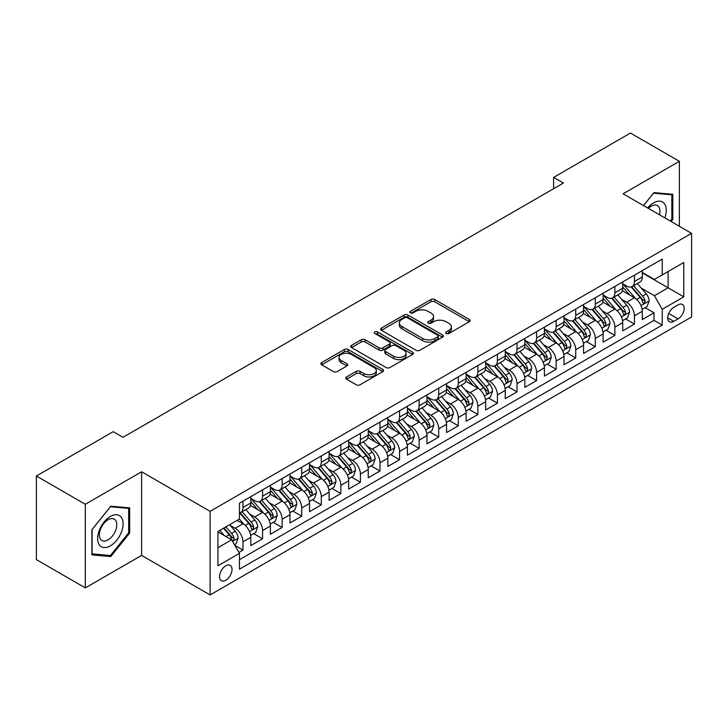 <?xml version="1.0" encoding="UTF-8"?>
<svg xmlns="http://www.w3.org/2000/svg" width="728" height="728" viewBox="0 0 728 728"><rect width="100%" height="100%" fill="white"/><g stroke="black" fill="none" stroke-linecap="round" stroke-linejoin="round"><path stroke-width="1.09" d="M446.209 333.497A1.902 1.101 0 0 0 448.903 333.497L469.314 321.712A2.721 1.565 0 0 0 470.106 320.602A2.721 1.565 0 0 0 469.314 319.492L434.734 299.526A2.721 1.565 0 0 0 430.894 299.526L410.474 311.311A1.902 1.101 0 0 0 409.919 312.084A1.902 1.101 0 0 0 410.474 312.858A1.902 1.101 0 0 0 413.167 312.858L415.806 311.338A8.691 5.023 0 0 1 428.1 311.338L430.985 313.004A8.691 5.023 0 0 1 433.533 316.553A8.691 5.023 0 0 1 430.985 320.102L428.346 321.621A1.902 1.101 0 0 0 427.791 322.404A1.902 1.101 0 0 0 428.346 323.177A1.902 1.101 0 0 0 431.031 323.177L433.679 321.649A8.691 5.023 0 0 1 445.973 321.649L448.858 323.314A8.691 5.023 0 0 1 451.396 326.863A8.691 5.023 0 0 1 448.858 330.412L446.209 331.941A1.902 1.101 0 0 0 445.654 332.714A1.902 1.101 0 0 0 446.209 333.497L446.209 331.941M225.771 580.261A8.854 5.114 120 0 0 231.549 572.454A8.854 5.114 120 0 0 230.194 565.356A8.854 5.114 120 0 0 225.771 565.793A8.854 5.114 120 0 0 219.983 573.6A8.854 5.114 120 0 0 221.339 580.698A8.854 5.114 120 0 0 225.771 580.261M346.546 376.949A2.721 1.565 0 0 0 345.755 378.06A2.721 1.565 0 0 0 346.546 379.161L356.256 384.766A2.721 1.565 0 0 0 360.096 384.766L382.764 371.68A2.721 1.565 0 0 0 383.556 370.57A2.721 1.565 0 0 0 382.764 369.46L348.184 349.495A2.721 1.565 0 0 0 344.344 349.495L321.667 362.58A2.721 1.565 0 0 0 320.875 363.691A2.721 1.565 0 0 0 321.667 364.801L333.388 371.562A2.721 1.565 0 0 0 337.228 371.562L346.938 365.966A2.721 1.565 0 0 0 347.729 364.855A2.721 1.565 0 0 0 346.938 363.745L341.123 360.387A7.271 4.195 0 0 1 338.993 357.421A7.271 4.195 0 0 1 343.479 353.544A7.271 4.195 0 0 1 351.397 354.454L374.165 367.604A7.271 4.195 0 0 1 376.294 370.57A7.271 4.195 0 0 1 371.808 374.447A7.271 4.195 0 0 1 363.891 373.537L360.096 371.344A2.721 1.565 0 0 0 356.256 371.344L346.546 376.949L346.546 379.161M141.605 471.771L85.331 504.267L36.4 476.012L36.4 559.641L85.331 587.887L141.605 555.4L210.11 594.949L210.11 511.329L141.605 471.771L141.605 555.4M679.37 226.281L679.37 161.298L623.095 193.794L691.6 233.342L210.11 511.329M679.37 161.298L630.439 133.051L553.608 177.404L553.608 188.707M36.4 476.012L113.222 431.659L123.014 437.31L563.399 183.056L553.608 177.404M415.997 350.268A2.721 1.565 0 0 0 419.847 350.268L442.515 337.182A2.721 1.565 0 0 0 443.306 336.072A2.721 1.565 0 0 0 442.515 334.962L407.935 314.996A2.721 1.565 0 0 0 404.086 314.996L381.417 328.082A2.721 1.565 0 0 0 380.626 329.192A2.721 1.565 0 0 0 381.417 330.303L415.997 350.268M375.548 333.906A1.902 1.101 0 0 1 377.477 334.17L377.477 331.913L412.639 352.206A2.721 1.565 0 0 1 413.431 353.317A2.721 1.565 0 0 1 412.639 354.427L389.971 367.522A2.721 1.565 0 0 1 386.122 367.522L351.542 347.556L351.542 345.336A2.721 1.565 0 0 0 350.75 346.446A2.721 1.565 0 0 0 351.542 347.556M351.542 345.336L361.243 339.73A2.721 1.565 0 0 1 365.092 339.73L379.115 347.829A2.721 1.565 0 0 0 382.955 347.829L389.389 344.116A2.721 1.565 0 0 0 390.19 343.006A2.721 1.565 0 0 0 389.389 341.896L374.793 333.469A1.902 1.101 0 0 1 374.238 332.687A1.902 1.101 0 0 1 375.411 331.677A1.902 1.101 0 0 1 377.477 331.913M238.93 552.434L242.988 550.086L234.871 545.399M230.248 525.443L235.162 528.273A11.075 6.388 60 0 1 242.988 541.841L250.823 537.319L250.823 545.563L262.562 538.784L253.663 533.642M249.822 514.141L254.736 516.98A11.075 6.388 60 0 1 262.562 530.539L270.397 526.016L270.397 534.27L282.136 527.491L273.228 522.349M269.396 502.839L274.31 505.678A11.075 6.388 60 0 1 282.136 519.237L289.962 514.714L289.962 522.968L301.711 516.188L292.802 511.047M288.971 491.536L293.885 494.376A11.075 6.388 60 0 1 301.711 507.935L309.536 503.421L309.536 511.666L321.285 504.886L312.376 499.745M308.536 480.243L313.45 483.074A11.075 6.388 60 0 1 321.285 496.642L329.111 492.119L329.111 500.364L340.859 493.584L331.95 488.442M328.11 468.941L333.024 471.78A11.075 6.388 60 0 1 340.859 485.339L348.685 480.817L348.685 489.07L360.424 482.282L351.524 477.14M347.684 457.639L352.598 460.478A11.075 6.388 60 0 1 360.424 474.037L368.259 469.515L368.259 477.768L379.998 470.989L371.098 465.847M367.258 446.337L372.172 449.176A11.075 6.388 60 0 1 379.998 462.735L387.833 458.212L387.833 466.466L399.572 459.686L390.672 454.545M386.832 435.035L391.746 437.874A11.075 6.388 60 0 1 399.572 451.433L407.407 446.919L407.407 455.164L419.146 448.384L410.237 443.243M406.406 423.741L411.32 426.572A11.075 6.388 60 0 1 419.146 440.14L426.972 435.617L426.972 443.862L438.72 437.082L429.811 431.941M425.98 412.439L430.894 415.279A11.075 6.388 60 0 1 438.72 428.838L446.546 424.315L446.546 432.569L458.294 425.789L449.385 420.638M445.545 401.137L450.459 403.976A11.075 6.388 60 0 1 458.294 417.535L466.12 413.013L466.12 421.266L477.868 414.487L468.959 409.345M465.119 389.835L470.033 392.674A11.075 6.388 60 0 1 477.868 406.233L485.694 401.71L485.694 409.964L497.433 403.185L488.534 398.043M484.693 378.533L489.607 381.372A11.075 6.388 60 0 1 497.433 394.931L505.268 390.417L505.268 398.662L517.007 391.882L508.108 386.741M504.267 367.24L509.181 370.07A11.075 6.388 60 0 1 517.007 383.638L524.842 379.115L524.842 387.36L536.582 380.58L527.682 375.439M523.841 355.937L528.755 358.777A11.075 6.388 60 0 1 536.582 372.336L544.417 367.813L544.417 376.067L556.156 369.287L547.247 364.146M543.416 344.635L548.33 347.474A11.075 6.388 60 0 1 556.156 361.033L563.982 356.511L563.982 364.764L575.73 357.985L566.821 352.843M562.99 333.333L567.904 336.172A11.075 6.388 60 0 1 575.73 349.731L583.556 345.218L583.556 353.462L595.304 346.683L586.395 341.541M582.555 322.04L587.469 324.87A11.075 6.388 60 0 1 595.304 338.429L603.13 333.915L603.13 342.16L614.878 335.381L605.969 330.239M602.129 310.738L607.043 313.577A11.075 6.388 60 0 1 614.878 327.136L622.704 322.613L622.704 330.858L634.443 324.078L634.443 315.834A11.075 6.388 -120 0 0 626.617 302.275L621.703 299.436M625.543 318.937L634.443 324.078M250.823 537.319A11.075 6.388 -120 0 0 242.988 523.76L237.119 520.365M270.397 526.016A11.075 6.388 -120 0 0 262.562 512.457L250.459 505.469M289.962 514.714A11.075 6.388 -120 0 0 282.136 501.155L270.033 494.166M309.536 503.421A11.075 6.388 -120 0 0 301.711 489.853L289.608 482.864M329.111 492.119A11.075 6.388 -120 0 0 321.285 478.56L309.182 471.571M348.685 480.817A11.075 6.388 -120 0 0 340.859 467.258L328.747 460.269M368.259 469.515A11.075 6.388 -120 0 0 360.424 455.956L348.321 448.967M387.833 458.212A11.075 6.388 -120 0 0 379.998 444.653L367.895 437.665M407.407 446.919A11.075 6.388 -120 0 0 399.572 433.351L387.469 426.371M426.972 435.617A11.075 6.388 -120 0 0 419.146 422.058L407.043 415.069M446.546 424.315A11.075 6.388 -120 0 0 438.72 410.756L426.617 403.767M466.12 413.013A11.075 6.388 -120 0 0 458.294 399.454L446.191 392.465M485.694 401.71A11.075 6.388 -120 0 0 477.868 388.151L465.756 381.163M505.268 390.417A11.075 6.388 -120 0 0 497.433 376.858L485.33 369.87M524.842 379.115A11.075 6.388 -120 0 0 517.007 365.556L504.904 358.567M544.417 367.813A11.075 6.388 -120 0 0 536.582 354.254L524.479 347.265M563.982 356.511A11.075 6.388 -120 0 0 556.156 342.952L544.053 335.963M583.556 345.218A11.075 6.388 -120 0 0 575.73 331.649L563.627 324.661M603.13 333.915A11.075 6.388 -120 0 0 595.304 320.356L583.201 313.368M622.704 322.613A11.075 6.388 -120 0 0 614.878 309.054L602.766 302.065M678.096 304.868L673.791 307.362A8.581 4.95 120 0 0 668.186 314.924A8.581 4.95 120 0 0 669.496 321.794A8.581 4.95 120 0 0 673.791 321.366L678.096 318.882A8.581 4.95 120 0 0 683.701 311.32A8.581 4.95 120 0 0 682.382 304.45A8.581 4.95 120 0 0 678.096 304.868M210.11 594.949L691.6 316.962L691.6 233.342M217.936 547.711L231.641 539.803L239.466 553.362L239.466 569.187L662.243 325.098L662.243 309.282L654.408 295.723L641.277 288.133M239.466 553.362L217.936 565.793L217.936 531.44L239.466 519.009L239.466 503.194L662.243 259.104L662.243 274.929L683.774 262.499L683.774 296.851L662.243 309.282M250.823 498.443L254.736 500.709A11.075 6.388 60 0 0 260.269 501.255L268.104 496.733A11.075 6.388 -120 0 0 270.397 491.664L270.397 485.339M270.397 487.141L274.31 489.407A11.075 6.388 60 0 0 279.843 489.953L287.669 485.43A11.075 6.388 -120 0 0 289.962 480.362L289.962 474.037M289.962 475.848L293.885 478.105A11.075 6.388 60 0 0 299.417 478.651L307.243 474.128A11.075 6.388 -120 0 0 309.536 469.06L309.536 462.735M309.536 464.546L313.45 466.803A11.075 6.388 60 0 0 318.991 467.349L326.817 462.835A11.075 6.388 -120 0 0 329.111 457.766L329.111 451.433M329.111 453.244L333.024 455.501A11.075 6.388 60 0 0 338.566 456.056L346.392 451.533A11.075 6.388 -120 0 0 348.685 446.464L348.685 440.131M348.685 441.942L352.598 444.207A11.075 6.388 60 0 0 358.131 444.753L365.966 440.231A11.075 6.388 -120 0 0 368.259 435.162L368.259 428.838M368.259 430.639L372.172 432.905A11.075 6.388 60 0 0 377.705 433.451L385.54 428.929A11.075 6.388 -120 0 0 387.833 423.86L387.833 417.535M387.833 419.346L391.746 421.603A11.075 6.388 60 0 0 397.279 422.149L405.114 417.635A11.075 6.388 -120 0 0 407.407 412.567L407.407 406.233M407.407 408.044L411.32 410.301A11.075 6.388 60 0 0 416.853 410.847L424.679 406.333A11.075 6.388 -120 0 0 426.972 401.264L426.972 394.931M426.972 396.742L430.894 398.999A11.075 6.388 60 0 0 436.427 399.554L444.253 395.031A11.075 6.388 -120 0 0 446.546 389.962L446.546 383.638M446.546 385.44L450.459 387.706A11.075 6.388 60 0 0 456.001 388.251L463.827 383.729A11.075 6.388 -120 0 0 466.12 378.66L466.12 372.336M466.12 374.137L470.033 376.403A11.075 6.388 60 0 0 475.575 376.949L483.401 372.427A11.075 6.388 -120 0 0 485.694 367.358L485.694 361.033M485.694 362.844L489.607 365.101A11.075 6.388 60 0 0 495.14 365.647L502.975 361.134A11.075 6.388 -120 0 0 505.268 356.065L505.268 349.731M505.268 351.542L509.181 353.799A11.075 6.388 60 0 0 514.714 354.354L522.549 349.831A11.075 6.388 -120 0 0 524.842 344.763L524.842 338.429M524.842 340.24L528.755 342.497A11.075 6.388 60 0 0 534.288 343.052L542.123 338.529A11.075 6.388 -120 0 0 544.417 333.46L544.417 327.136M544.417 328.938L548.33 331.204A11.075 6.388 60 0 0 553.862 331.75L561.688 327.227A11.075 6.388 -120 0 0 563.982 322.158L563.982 315.834M563.982 317.645L567.904 319.901A11.075 6.388 60 0 0 573.437 320.447L581.263 315.925A11.075 6.388 -120 0 0 583.556 310.856L583.556 304.531M583.556 306.342L587.469 308.599A11.075 6.388 60 0 0 593.011 309.145L600.837 304.632A11.075 6.388 -120 0 0 603.13 299.563L603.13 293.229M603.13 295.04L607.043 297.297A11.075 6.388 60 0 0 612.585 297.852L620.411 293.329A11.075 6.388 -120 0 0 622.704 288.261L622.704 281.927M239.466 559.695L654.017 320.356L654.017 312.785L642.278 319.565L642.278 311.311A11.075 6.388 -120 0 0 634.443 297.752L622.34 290.763M622.704 283.738L626.617 286.004A11.075 6.388 -120 0 0 632.15 286.55A11.075 6.388 -120 0 0 634.443 281.481L634.443 275.148M632.15 286.55L639.985 282.027A11.075 6.388 -120 0 0 642.278 276.959L642.278 270.634M242.988 501.155L242.988 507.489A11.075 6.388 60 0 1 240.695 512.558A11.075 6.388 60 0 1 239.466 513.003M240.695 512.558L248.53 508.035A11.075 6.388 -120 0 0 250.823 502.966L250.823 496.632M262.562 489.853L262.562 496.187A11.075 6.388 60 0 1 260.269 501.255M282.136 478.56L282.136 484.884A11.075 6.388 60 0 1 279.843 489.953M301.711 467.258L301.711 473.582A11.075 6.388 60 0 1 299.417 478.651M321.285 455.956L321.285 462.28A11.075 6.388 60 0 1 318.991 467.349M340.859 444.653L340.859 450.987A11.075 6.388 60 0 1 338.566 456.056M360.424 433.351L360.424 439.685A11.075 6.388 60 0 1 358.131 444.753M379.998 422.058L379.998 428.382A11.075 6.388 60 0 1 377.705 433.451M399.572 410.756L399.572 417.08A11.075 6.388 60 0 1 397.279 422.149M419.146 399.454L419.146 405.778A11.075 6.388 60 0 1 416.853 410.847M438.72 388.151L438.72 394.485A11.075 6.388 60 0 1 436.427 399.554M458.294 376.849L458.294 383.183A11.075 6.388 60 0 1 456.001 388.251M477.868 365.556L477.868 371.881A11.075 6.388 60 0 1 475.575 376.949M497.433 354.254L497.433 360.578A11.075 6.388 60 0 1 495.14 365.647M517.007 342.952L517.007 349.285A11.075 6.388 60 0 1 514.714 354.354M536.582 331.649L536.582 337.983A11.075 6.388 60 0 1 534.288 343.052M556.156 320.356L556.156 326.681A11.075 6.388 60 0 1 553.862 331.75M575.73 309.054L575.73 315.379A11.075 6.388 60 0 1 573.437 320.447M595.304 297.752L595.304 304.077A11.075 6.388 60 0 1 593.011 309.145M614.878 286.45L614.878 292.783A11.075 6.388 60 0 1 612.585 297.852M614.878 327.136L614.878 335.381M595.304 338.429L595.304 346.683M575.73 349.731L575.73 357.985M556.156 361.033L556.156 369.287M536.582 372.336L536.582 380.58M517.007 383.638L517.007 391.882M497.433 394.931L497.433 403.185M477.868 406.233L477.868 414.487M458.294 417.535L458.294 425.789M438.72 428.838L438.72 437.082M419.146 440.14L419.146 448.384M399.572 451.433L399.572 459.686M379.998 462.735L379.998 470.989M360.424 474.037L360.424 482.282M340.859 485.339L340.859 493.584M321.285 496.642L321.285 504.886M301.711 507.935L301.711 516.188M282.136 519.237L282.136 527.491M262.562 530.539L262.562 538.784M242.988 541.841L242.988 550.086M231.641 539.803L217.936 531.895M654.408 295.723L668.113 287.806L668.113 271.535L683.774 262.499M642.278 272.891L683.774 296.851M642.278 272.436L654.408 279.443L662.243 274.929M85.331 504.267L85.331 587.887M645.117 307.644L654.017 312.785M654.017 320.356L662.243 325.098M671.161 221.54L672.809 219.492L672.809 194.303L653.926 192.62L643.506 205.578M91.892 554.882L110.774 556.565L129.666 533.069L129.666 507.889L110.774 506.206L91.892 529.702L91.892 554.882M671.835 218.928L672.809 219.492M128.683 532.505L129.666 533.069M108.781 555.418L110.774 556.565M446.974 333.761L448.858 332.678A8.691 5.023 0 0 0 451.396 329.129L451.396 326.863M433.533 316.553L433.533 318.809A8.691 5.023 0 0 1 430.985 322.358L429.101 323.45M469.278 321.731L434.734 301.783A2.721 1.565 0 0 0 430.894 301.783L411.238 313.131M442.478 337.201L407.935 317.253A2.721 1.565 0 0 0 404.086 317.253L381.454 330.321M437.71 336.846A1.902 1.101 0 0 0 438.265 336.072A1.902 1.101 0 0 0 437.71 335.299L407.352 317.772A1.902 1.101 0 0 0 404.668 317.772L401.883 319.383A8.691 5.023 0 0 0 399.335 322.932A8.691 5.023 0 0 0 401.883 326.481L422.631 338.456A8.691 5.023 0 0 0 434.925 338.456L437.71 336.846L437.71 339.111A1.902 1.101 0 0 0 438.265 338.329L438.265 336.072M399.335 322.932L399.335 325.189A8.691 5.023 0 0 0 401.883 328.738L401.883 326.481M437.71 339.111L434.925 340.713A8.691 5.023 0 0 1 422.631 340.713L401.883 328.738M351.579 347.575L361.243 341.996L361.243 339.73M390.19 343.006L390.19 345.263A2.721 1.565 0 0 1 389.389 346.373L382.955 350.086A2.721 1.565 0 0 1 379.115 350.086L365.092 341.996A2.721 1.565 0 0 0 361.243 341.996M377.477 334.17L412.603 354.454M393.666 356.229A7.271 4.195 0 0 0 401.592 357.139A7.271 4.195 0 0 0 406.078 353.262A7.271 4.195 0 0 0 403.949 350.295L395.923 345.664A2.721 1.565 0 0 0 392.083 345.664L385.649 349.385A2.721 1.565 0 0 0 384.848 350.496A2.721 1.565 0 0 0 385.649 351.597L393.666 356.229L393.666 358.495A7.271 4.195 0 0 0 401.592 359.404A7.271 4.195 0 0 0 406.078 355.528L406.078 353.262M384.848 350.496L384.848 352.752A2.721 1.565 0 0 0 385.649 353.863L385.649 351.597M393.666 358.495L385.649 353.863M376.294 370.57L376.294 372.827A7.271 4.195 0 0 1 371.808 376.704A7.271 4.195 0 0 1 363.891 375.794L360.096 373.601A2.721 1.565 0 0 0 356.256 373.601L346.583 379.188M338.993 357.421L338.993 359.687A7.271 4.195 0 0 0 341.123 362.653L341.123 360.387M346.901 365.984L341.123 362.653M382.764 369.46L382.764 371.68L348.184 351.751A2.721 1.565 0 0 0 344.344 351.751L321.703 364.819L321.667 362.58M642.114 309.373L647.174 306.452L649.13 300.8A7.335 4.232 -120 0 0 646.273 293.912L637.328 283.565M635.535 298.471L624.933 286.186A21.176 12.221 -120 0 0 622.704 283.865M629.72 295.022L623.787 288.151A17.581 10.147 -120 0 0 622.704 286.978M631.158 286.95L640.203 297.415A7.335 4.232 60 0 1 642.815 302.475L643.352 303.339L644.344 303.203L645.163 301.119A7.335 4.232 -120 0 0 642.551 296.059L633.606 285.713M631.686 286.777L641.404 298.025A3.74 2.157 60 0 1 642.351 299.49L645.163 301.119M664.81 217.872A17.991 10.392 120 0 0 653.535 202.885A17.991 10.392 120 0 0 647.638 207.962M659.45 214.778A12.321 7.107 120 0 0 657.375 205.569A12.321 7.107 120 0 0 651.214 206.179A12.321 7.107 120 0 0 648.366 208.381M643.543 205.596L653.535 193.175L671.835 194.813L671.835 219.21L670.342 221.066M670.615 194.112L671.835 194.813M121.403 532.141A17.991 10.392 120 0 0 116.744 514.76A17.991 10.392 120 0 0 99.363 530.175A17.991 10.392 120 0 0 104.022 547.556A17.991 10.392 120 0 0 121.403 532.141M115.615 530.494A12.321 7.107 120 0 0 114.223 519.155A12.321 7.107 120 0 0 100.528 529.147A12.321 7.107 120 0 0 101.911 540.485A12.321 7.107 120 0 0 115.615 530.494M92.083 553.926L92.083 529.52L110.383 506.761L128.683 508.39L128.683 532.796L110.383 555.564L91.892 553.808M127.473 507.689L128.683 508.39M622.54 320.675L627.6 317.754L629.556 312.103A7.335 4.232 -120 0 0 626.699 305.214L617.754 294.858M615.961 309.764L605.359 297.488A21.176 12.221 -120 0 0 603.13 295.159M610.146 306.324L604.213 299.454A17.581 10.147 -120 0 0 603.13 298.271M611.584 298.243L620.629 308.718A7.335 4.232 60 0 1 623.241 313.768L623.778 314.642L624.77 314.505L625.598 312.412A7.335 4.232 -120 0 0 622.977 307.362L614.032 297.006M612.111 298.08L621.839 309.327A3.74 2.157 60 0 1 622.777 310.792L625.598 312.412M602.966 331.977L608.026 329.056L609.982 323.405A7.335 4.232 -120 0 0 607.125 316.516L598.179 306.16M596.387 321.066L585.785 308.79A21.176 12.221 -120 0 0 583.556 306.461M590.572 317.626L584.639 310.756A17.581 10.147 -120 0 0 583.556 309.573M592.01 309.546L601.055 320.02A7.335 4.232 60 0 1 603.676 325.07L604.204 325.944L605.195 325.798L606.024 323.714A7.335 4.232 -120 0 0 603.403 318.664L594.467 308.308M592.547 309.373L602.265 320.629A3.74 2.157 60 0 1 603.203 322.094L606.024 323.714M583.392 343.27L588.452 340.358L590.408 334.707A7.335 4.232 -120 0 0 587.551 327.818L578.605 317.463M576.813 332.368L566.211 320.093A21.176 12.221 -120 0 0 563.982 317.763M570.998 328.92L565.065 322.058A17.581 10.147 -120 0 0 563.982 320.875M572.435 320.848L581.481 331.322A7.335 4.232 60 0 1 584.102 336.372L584.63 337.246L585.621 337.1L586.45 335.017A7.335 4.232 -120 0 0 583.829 329.966L574.893 319.61M572.972 320.675L582.691 331.932A3.74 2.157 60 0 1 583.629 333.388L586.45 335.017M563.818 354.572L568.877 351.651L570.834 346A7.335 4.232 -120 0 0 567.976 339.121L559.031 328.765M557.248 343.671L546.637 331.386A21.176 12.221 -120 0 0 544.417 329.065M551.424 340.222L545.5 333.351A17.581 10.147 -120 0 0 544.417 332.177M552.861 332.15L561.907 342.624A7.335 4.232 60 0 1 564.528 347.675L565.055 348.539L566.047 348.403L566.875 346.319A7.335 4.232 -120 0 0 564.264 341.268L555.318 330.912M553.398 331.977L563.117 343.225A3.74 2.157 60 0 1 564.054 344.69L566.875 346.319M544.244 365.875L549.303 362.954L551.26 357.302A7.335 4.232 -120 0 0 548.402 350.414L539.466 340.067M537.673 354.973L527.063 342.688A21.176 12.221 -120 0 0 524.842 340.358M531.859 351.524L525.925 344.653A17.581 10.147 -120 0 0 524.842 343.47M533.296 343.443L542.342 353.917A7.335 4.232 60 0 1 544.954 358.977L545.49 359.841L546.482 359.705L547.301 357.621A7.335 4.232 -120 0 0 544.69 352.561L535.744 342.215M533.824 343.279L543.543 354.527A3.74 2.157 60 0 1 544.489 355.992L547.301 357.621M524.679 377.177L529.729 374.256L531.686 368.605A7.335 4.232 -120 0 0 528.828 361.716L519.892 351.36M518.099 366.266L507.489 353.99A21.176 12.221 -120 0 0 505.268 351.66M512.285 362.826L506.351 355.956A17.581 10.147 -120 0 0 505.268 354.773M513.722 354.745L522.768 365.219A7.335 4.232 60 0 1 525.379 370.27L525.916 371.144L526.908 371.007L527.727 368.914A7.335 4.232 -120 0 0 525.115 363.864L516.17 353.508M514.25 354.572L523.969 365.829A3.74 2.157 60 0 1 524.915 367.294L527.727 368.914M505.105 388.479L510.164 385.558L512.121 379.907A7.335 4.232 -120 0 0 509.263 373.018L500.318 362.662M498.525 377.568L487.924 365.292A21.176 12.221 -120 0 0 485.694 362.963M492.71 374.128L486.777 367.258A17.581 10.147 -120 0 0 485.694 366.075M494.148 366.048L503.194 376.522A7.335 4.232 60 0 1 505.805 381.572L506.342 382.446L507.334 382.3L508.153 380.216A7.335 4.232 -120 0 0 505.541 375.166L496.596 364.81M494.676 365.875L504.395 377.131A3.74 2.157 60 0 1 505.341 378.587L508.153 380.216M485.53 399.772L490.59 396.86L492.547 391.209A7.335 4.232 -120 0 0 489.689 384.32L480.744 373.964M478.951 388.87L468.35 376.594A21.176 12.221 -120 0 0 466.12 374.265M473.136 385.421L467.203 378.56A17.581 10.147 -120 0 0 466.12 377.377M474.574 377.35L483.62 387.824A7.335 4.232 60 0 1 486.231 392.874L486.768 393.748L487.76 393.602L488.588 391.518A7.335 4.232 -120 0 0 485.967 386.468L477.022 376.112M475.102 377.177L484.83 388.434A3.74 2.157 60 0 1 485.767 389.889L488.588 391.518M465.956 411.074L471.016 408.153L472.973 402.502A7.335 4.232 -120 0 0 470.115 395.623L461.17 385.267M459.377 400.173L448.776 387.887A21.176 12.221 -120 0 0 446.546 385.567M453.562 396.724L447.629 389.853A17.581 10.147 -120 0 0 446.546 388.679M455 388.652L464.045 399.117A7.335 4.232 60 0 1 466.666 404.176L467.194 405.041L468.186 404.904L469.014 402.821A7.335 4.232 -120 0 0 466.393 397.761L457.457 387.414M455.537 388.479L465.256 399.727A3.74 2.157 60 0 1 466.193 401.192L469.014 402.821M446.382 422.377L451.442 419.455L453.398 413.804A7.335 4.232 -120 0 0 450.541 406.916L441.596 396.569M439.803 411.475L429.202 399.19A21.176 12.221 -120 0 0 426.972 396.86M433.988 408.026L428.055 401.155A17.581 10.147 -120 0 0 426.972 399.972M435.426 399.945L444.471 410.419A7.335 4.232 60 0 1 447.092 415.479L447.62 416.343L448.612 416.207L449.44 414.123A7.335 4.232 -120 0 0 446.819 409.063L437.883 398.707M435.963 399.781L445.682 411.029A3.74 2.157 60 0 1 446.619 412.494L449.44 414.123M426.808 433.679L431.868 430.758L433.824 425.106A7.335 4.232 -120 0 0 430.967 418.218L422.022 407.862M420.238 422.768L409.627 410.492A21.176 12.221 -120 0 0 407.407 408.162M414.414 419.328L408.49 412.458A17.581 10.147 -120 0 0 407.407 411.274M415.852 411.247L424.897 421.721A7.335 4.232 60 0 1 427.518 426.772L428.046 427.645L429.038 427.509L429.866 425.416A7.335 4.232 -120 0 0 427.254 420.365L418.309 410.01M416.389 411.074L426.108 422.331A3.74 2.157 60 0 1 427.045 423.796L429.866 425.416M407.234 444.981L412.294 442.06L414.25 436.409A7.335 4.232 -120 0 0 411.393 429.52L402.457 419.164M400.664 434.07L390.053 421.794A21.176 12.221 -120 0 0 387.833 419.464M394.849 430.621L388.916 423.76A17.581 10.147 -120 0 0 387.833 422.577M396.287 422.549L405.332 433.024A7.335 4.232 60 0 1 407.944 438.074L408.481 438.948L409.473 438.802L410.292 436.718A7.335 4.232 -120 0 0 407.68 431.668L398.735 421.312M396.815 422.377L406.533 433.633A3.74 2.157 60 0 1 407.48 435.089L410.292 436.718M387.669 456.274L392.72 453.353L394.676 447.711A7.335 4.232 -120 0 0 391.819 440.822L382.882 430.466M381.09 445.372L370.479 433.096A21.176 12.221 -120 0 0 368.259 430.767M375.275 441.923L369.342 435.062A17.581 10.147 -120 0 0 368.259 433.879M376.713 433.852L385.758 444.326A7.335 4.232 60 0 1 388.37 449.376L388.907 450.241L389.899 450.104L390.718 448.02A7.335 4.232 -120 0 0 388.106 442.97L379.161 432.614M377.24 433.679L386.959 444.935A3.74 2.157 60 0 1 387.906 446.391L390.718 448.02M368.095 467.576L373.155 464.655L375.111 459.004A7.335 4.232 -120 0 0 372.254 452.115L363.308 441.769M361.516 456.674L350.914 444.389A21.176 12.221 -120 0 0 348.685 442.069M355.701 453.226L349.768 446.355A17.581 10.147 -120 0 0 348.685 445.181M357.139 445.154L366.184 455.619A7.335 4.232 60 0 1 368.796 460.678L369.333 461.543L370.325 461.406L371.144 459.322A7.335 4.232 -120 0 0 368.532 454.263L359.587 443.916M357.666 444.981L367.385 456.229A3.74 2.157 60 0 1 368.332 457.694L371.144 459.322M348.521 478.878L353.581 475.957L355.537 470.306A7.335 4.232 -120 0 0 352.68 463.418L343.734 453.062M341.942 467.968L331.34 455.692A21.176 12.221 -120 0 0 329.111 453.362M336.127 464.528L330.194 457.657A17.581 10.147 -120 0 0 329.111 456.474M337.565 456.447L346.61 466.921A7.335 4.232 60 0 1 349.222 471.971L349.759 472.845L350.75 472.709L351.569 470.616A7.335 4.232 -120 0 0 348.958 465.565L340.012 455.209M338.092 456.283L347.82 467.531A3.74 2.157 60 0 1 348.757 468.996L351.569 470.616M328.947 490.181L334.006 487.26L335.963 481.608A7.335 4.232 -120 0 0 333.106 474.72L324.16 464.364M322.368 479.27L311.766 466.994A21.176 12.221 -120 0 0 309.536 464.664M316.553 475.83L310.619 468.959A17.581 10.147 -120 0 0 309.536 467.776M317.99 467.749L327.036 478.223A7.335 4.232 60 0 1 329.657 483.274L330.184 484.147L331.176 484.002L332.004 481.918A7.335 4.232 -120 0 0 329.384 476.867L320.447 466.512M318.527 467.576L328.246 478.833A3.74 2.157 60 0 1 329.183 480.298L332.004 481.918M309.373 501.474L314.432 498.562L316.389 492.911A7.335 4.232 -120 0 0 313.531 486.022L304.586 475.666M302.793 490.572L292.192 478.296A21.176 12.221 -120 0 0 289.962 475.966M296.979 487.123L291.045 480.262A17.581 10.147 -120 0 0 289.962 479.079M298.416 479.051L307.462 489.525A7.335 4.232 60 0 1 310.083 494.576L310.61 495.45L311.602 495.304L312.43 493.22A7.335 4.232 -120 0 0 309.81 488.17L300.873 477.814M298.953 478.878L308.672 490.135A3.74 2.157 60 0 1 309.609 491.591L312.43 493.22M289.799 512.776L294.858 509.855L296.815 504.204A7.335 4.232 -120 0 0 293.957 497.324L285.012 486.968M283.228 501.874L272.618 489.589A21.176 12.221 -120 0 0 270.397 487.269M277.404 498.425L271.48 491.555A17.581 10.147 -120 0 0 270.397 490.381M278.842 490.354L287.888 500.828A7.335 4.232 60 0 1 290.508 505.878L291.036 506.743L292.028 506.606L292.856 504.522A7.335 4.232 -120 0 0 290.245 499.472L281.299 489.116M279.379 490.181L289.098 501.437A3.74 2.157 60 0 1 290.035 502.893L292.856 504.522M270.224 524.078L275.284 521.157L277.241 515.506A7.335 4.232 -120 0 0 274.383 508.617L265.447 498.27M263.654 513.176L253.044 500.891A21.176 12.221 -120 0 0 250.823 498.562M257.839 509.727L251.906 502.857A17.581 10.147 -120 0 0 250.823 501.674M259.277 501.647L268.323 512.121A7.335 4.232 60 0 1 270.934 517.18L271.471 518.045L272.463 517.908L273.282 515.824A7.335 4.232 -120 0 0 270.67 510.765L261.725 500.418M259.805 501.483L269.524 512.73A3.74 2.157 60 0 1 270.47 514.195L273.282 515.824M250.66 535.38L255.71 532.459L257.666 526.808A7.335 4.232 -120 0 0 254.809 519.919L245.873 509.564M244.08 524.469L239.394 519.055M238.265 521.03L237.501 520.147M239.703 512.949L248.749 523.423A7.335 4.232 60 0 1 251.36 528.473L251.897 529.347L252.889 529.211L253.708 527.118A7.335 4.232 -120 0 0 251.096 522.067L242.151 511.711M240.231 512.776L249.95 524.033A3.74 2.157 60 0 1 250.896 525.498L253.708 527.118M234.48 544.717L236.145 543.761L238.092 538.11A7.335 4.232 -120 0 0 235.244 531.222L229.611 524.706M224.351 535.599L219.82 530.348M218.691 532.332L217.936 531.458M223.542 528.21L229.174 534.725A7.335 4.232 60 0 1 231.786 539.776L232.323 540.649L233.315 540.504L234.134 538.42A7.335 4.232 -120 0 0 231.522 533.369L225.889 526.854M223.997 527.946L230.376 535.335A3.74 2.157 60 0 1 231.322 536.791L234.134 538.42M235.162 528.273L242.988 523.76M254.736 516.98L262.562 512.457M274.31 505.678L282.136 501.155M293.885 494.376L301.711 489.853M313.45 483.074L321.285 478.56M333.024 471.78L340.859 467.258M352.598 460.478L360.424 455.956M372.172 449.176L379.998 444.653M391.746 437.874L399.572 433.351M411.32 426.572L419.146 422.058M430.894 415.279L438.72 410.756M450.459 403.976L458.294 399.454M470.033 392.674L477.868 388.151M489.607 381.372L497.433 376.858M509.181 370.07L517.007 365.556M528.755 358.777L536.582 354.254M548.33 347.474L556.156 342.952M567.904 336.172L575.73 331.649M587.469 324.87L595.304 320.356M607.043 313.577L614.878 309.054M626.617 302.275L634.443 297.752M634.443 281.481L642.278 276.959M242.988 507.489L250.823 502.966M262.562 496.187L270.397 491.664M282.136 484.884L289.962 480.362M301.711 473.582L309.536 469.06M321.285 462.28L329.111 457.766M340.859 450.987L348.685 446.464M360.424 439.685L368.259 435.162M379.998 428.382L387.833 423.86M399.572 417.08L407.407 412.567M419.146 405.778L426.972 401.264M438.72 394.485L446.546 389.962M458.294 383.183L466.12 378.66M477.868 371.881L485.694 367.358M497.433 360.578L505.268 356.065M517.007 349.285L524.842 344.763M536.582 337.983L544.417 333.46M556.156 326.681L563.982 322.158M575.73 315.379L583.556 310.856M595.304 304.077L603.13 299.563M614.878 292.783L622.704 288.261M634.443 315.834L642.278 311.311M668.704 313.468L678.096 318.882M667.722 317.863L673.791 321.366M448.858 332.678L448.858 330.412M428.346 323.177L428.346 321.621M430.985 322.358L430.985 320.102M410.474 312.858L410.474 311.311M430.894 301.783L430.894 299.526M434.734 301.783L434.734 299.526M469.314 321.712L469.314 319.492M381.417 330.303L381.417 328.082M404.086 317.253L404.086 314.996M407.935 317.253L407.935 314.996M442.515 337.182L442.515 334.962M422.631 340.713L422.631 338.456M434.925 340.713L434.925 338.456M365.092 341.996L365.092 339.73M379.115 350.086L379.115 347.829M382.955 350.086L382.955 347.829M389.389 346.373L389.389 344.116M412.639 354.427L412.639 352.206M356.256 373.601L356.256 371.344M360.096 373.601L360.096 371.344M363.891 375.794L363.891 373.537M346.938 365.966L346.938 363.745M344.344 351.751L344.344 349.495M348.184 351.751L348.184 349.495M640.995 305.614L649.076 300.946M624.933 286.186L625.934 285.604M642.551 296.059L646.273 293.912M636.7 299.436L640.203 297.415M621.421 316.917L629.502 312.248M605.359 297.488L606.36 296.906M622.977 307.362L626.699 305.214M617.135 310.738L620.629 308.718M601.847 328.21L609.937 323.541M585.785 308.79L586.795 308.208M603.403 318.664L607.125 316.516M597.561 322.04L601.055 320.02M582.273 339.512L590.363 334.844M566.211 320.093L567.221 319.51M583.829 329.966L587.551 327.818M577.986 333.342L581.481 331.322M562.699 350.814L570.788 346.146M546.637 331.386L547.647 330.812M564.264 341.268L567.976 339.121M558.412 344.635L561.907 342.624M543.134 362.116L551.214 357.448M527.063 342.688L528.073 342.105M544.69 352.561L548.402 350.414M538.838 355.937L542.342 353.917M523.559 373.419L531.64 368.75M507.489 353.99L508.499 353.408M525.115 363.864L528.828 361.716M519.264 367.24L522.768 365.219M503.985 384.712L512.066 380.043M487.924 365.292L488.925 364.71M505.541 375.166L509.263 373.018M499.69 378.542L503.194 376.522M484.411 396.014L492.492 391.346M468.35 376.594L469.351 376.012M485.967 386.468L489.689 384.32M480.125 389.844L483.62 387.824M464.837 407.316L472.927 402.648M448.776 387.887L449.786 387.305M466.393 397.761L470.115 395.623M460.551 401.137L464.045 399.117M445.263 418.618L453.353 413.95M429.202 399.19L430.212 398.607M446.819 409.063L450.541 406.916M440.977 412.439L444.471 410.419M425.689 429.911L433.779 425.252M409.627 410.492L410.637 409.909M427.254 420.365L430.967 418.218M421.403 423.741L424.897 421.721M406.124 441.214L414.205 436.545M390.053 421.794L391.063 421.212M407.68 431.668L411.393 429.52M401.829 435.044L405.332 433.024M386.55 452.516L394.631 447.847M370.479 433.096L371.489 432.514M388.106 442.97L391.819 440.822M382.255 446.346L385.758 444.326M366.976 463.818L375.056 459.15M350.914 444.389L351.915 443.807M368.532 454.263L372.254 452.115M362.68 457.639L366.184 455.619M347.402 475.12L355.482 470.452M331.34 455.692L332.341 455.109M348.958 465.565L352.68 463.418M343.115 468.941L346.61 466.921M327.827 486.413L335.917 481.745M311.766 466.994L312.776 466.411M329.384 476.867L333.106 474.72M323.541 480.243L327.036 478.223M308.253 497.715L316.343 493.047M292.192 478.296L293.202 477.714M309.81 488.17L313.531 486.022M303.967 491.546L307.462 489.525M288.679 509.018L296.769 504.349M272.618 489.589L273.628 489.016M290.245 499.472L293.957 497.324M284.393 502.848L287.888 500.828M269.114 520.32L277.195 515.651M253.044 500.891L254.054 500.309M270.67 510.765L274.383 508.617M264.819 514.141L268.323 512.121M249.54 531.622L257.621 526.954M251.096 522.067L254.809 519.919M245.245 525.443L248.749 523.423M232.569 541.414L238.047 538.247M231.522 533.369L235.244 531.222M226.008 536.554L229.174 534.725"/></g></svg>
